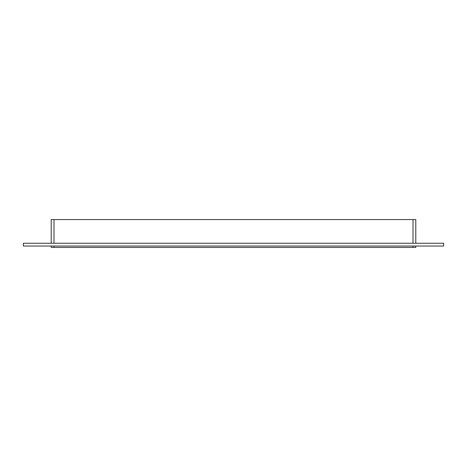 <?xml version="1.0" encoding="UTF-8"?>
<svg xmlns="http://www.w3.org/2000/svg" width="467" height="467" viewBox="0 0 467 467"><rect width="100%" height="100%" fill="white"/><g stroke="black" fill="none" stroke-linecap="round" stroke-linejoin="round"><path stroke-width="0.7" d="M54.003 243.254L54.003 219.566L51.212 219.566L51.212 243.254M54.003 219.566L412.997 219.566L412.997 243.254M415.788 243.254L415.788 219.566L412.997 219.566M412.997 246.039L412.997 247.434L415.788 247.434L415.788 246.039M412.997 247.434L54.003 247.434L54.003 246.039M51.212 246.039L51.212 247.434L54.003 247.434M23.35 243.254L443.65 243.254L443.65 246.039L23.35 246.039L23.35 243.254"/></g></svg>
